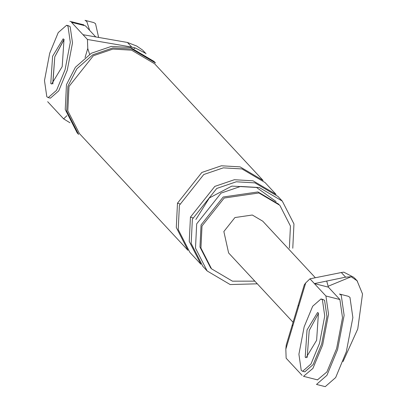 <?xml version="1.0" encoding="UTF-8"?>
<svg xmlns="http://www.w3.org/2000/svg" width="407" height="407" viewBox="0 0 407 407"><rect width="100%" height="100%" fill="white"/><g stroke="black" fill="none" stroke-linecap="round" stroke-linejoin="round"><path stroke-width="0.61" d="M286.238 345.019L304.304 284.793L305.708 282.926L298.728 306.196L298.209 305.128M317.485 379.863L326.907 371.932L336.625 348.524L342.516 317.735L339.896 299.537L328.373 287.144L314.397 283.598L309.961 278.826L341.31 272.527L345.609 277.152L351.175 276.75L357.071 280.774L362.52 293.966L357.763 328.942L343.045 361.579M345.609 277.152L314.397 283.598L325.915 295.991L328.541 314.189L322.649 344.978L312.932 368.386L303.51 376.312M328.134 286.263L351.175 276.75M298.728 306.196L285.826 349.196L286.141 358.211L302.101 375.376M285.826 349.196L286.223 345.07M341.31 272.527L343.767 272.151L353.932 277.401M309.961 278.826L305.708 282.926M328.373 287.144L326.689 280.978M309.208 330.52L307.173 357.463L309.208 330.52L318.554 313.207L309.208 330.52M315.339 277.742L262.769 221.194L252.304 215.018L234.925 217.557L223.855 231.527L228.612 252.951L293.045 322.252M292.806 325.921L292.292 324.852M47.67 101.694L63.629 118.859L66.916 115.69M85.058 57.509L87.764 48.489L87.444 39.474L131.726 47.08L127.422 42.455L136.686 46.032L142.582 50.056M127.422 42.455L83.008 34.702L87.444 39.474M83.008 34.702L71.49 22.309L85.465 25.855L95.798 36.976M52.849 83.923L54.777 56.838L63.904 39.627M87.764 48.489L89.606 54.299M69.999 122.787L63.629 118.859M134.107 48.586L135.424 48.041L131.726 47.08M66.458 84.656L65.242 109.514L77.172 132.855L78.612 134.407L66.682 111.065L67.898 86.203L76.831 68.819L92.816 54.777L112.79 47.955L131.924 49.064L155.459 62.963L154.019 61.411L130.479 47.517L111.35 46.408L91.377 53.225L75.392 67.267L66.458 84.656M68.992 86.482L67.801 110.79L79.467 133.613L187.958 250.31L176.297 227.493L177.483 203.185L201.847 172.451L221.377 165.786L240.084 166.87L263.1 180.454L154.604 63.757L131.588 50.168L112.887 49.084L93.356 55.749L68.992 86.482M289.367 248.163L290.445 226.068L279.848 205.321L258.923 192.969L224.165 198.041L202.014 225.982L200.936 248.077L211.533 268.824L232.458 281.176L254.823 281.145M292.775 248.239L293.961 223.931L282.3 201.109L259.284 187.525L240.578 186.442L221.052 193.106L196.688 223.84L195.497 248.148L207.158 270.965L230.174 284.554L257.305 283.816M278.887 204.289L257.962 191.936L223.204 197.008L201.053 224.949L199.974 247.044L210.577 267.791L211.533 268.824M135.424 48.041L145.589 53.297M265.018 182.519L242.002 168.936L223.295 167.852L203.77 174.517L179.406 205.25L178.215 229.558L189.876 252.376L200.921 264.255L189.255 241.432L190.445 217.124L214.81 186.396L234.34 179.726L253.047 180.81L276.063 194.398L265.018 182.519M282.3 201.109L277.981 196.464L254.965 182.875L236.258 181.792L216.733 188.461L192.369 219.19L191.178 243.498L202.839 266.32L207.158 270.965M302.64 371.286L304.828 371.84L313.171 364.555L321.688 343.946L326.928 316.575L324.593 300.397L323.194 299.521L321.006 298.967L312.668 306.252L304.146 326.867L298.911 354.232L301.241 370.411L302.64 371.286L310.984 364L319.505 343.391L324.74 316.02L322.41 299.842L321.006 298.967M316.626 340.293L318.442 313.075L317.567 312.525L307.026 329.965L305.209 357.178L306.084 357.728L316.626 340.293M339.463 294.032L341.219 295.126L344.129 315.349L337.586 349.557L326.938 375.325L316.509 384.432L325.244 386.65L335.673 377.543L346.321 351.775L352.864 317.567L349.954 297.344L348.199 296.25L339.463 294.032M48.214 97.609L50.397 98.163L58.74 90.873L67.262 70.263L72.497 42.893L70.167 26.72L68.763 25.839L66.58 25.285L58.237 32.57L49.715 53.185L44.48 80.555L46.81 96.729L48.214 97.609L56.558 90.318L65.074 69.709L70.314 42.338L67.979 26.165L66.58 25.285M64.123 39.525L54.777 56.838L52.742 83.781M62.195 66.611L64.011 39.393L63.136 38.848L52.595 56.283L50.778 83.501L51.658 84.046L62.195 66.611M98.636 37.48L95.523 23.667L93.768 22.568L85.032 20.35L86.788 21.449L89.647 30.357M339.896 299.537L325.915 295.991M179.833 203.887L177.483 203.185M192.796 217.831L190.445 217.124M303.678 376.363L317.653 379.914M357.473 281.191L354.4 277.889M69.912 21.322L83.888 24.868M146.057 53.78L142.984 50.478M195.874 219.5L209.346 197.95L231.832 186.101L256.532 187.474L276.109 201.562"/></g></svg>
